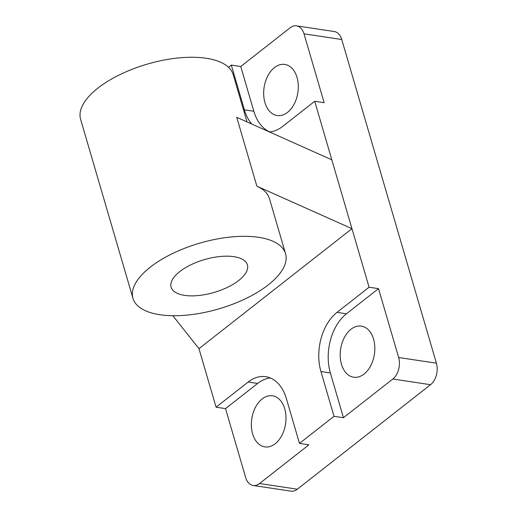 <?xml version="1.0" encoding="UTF-8"?>
<svg xmlns="http://www.w3.org/2000/svg" width="517" height="517" viewBox="0 0 517 517"><rect width="100%" height="100%" fill="white"/><g stroke="black" fill="none" stroke-linecap="round" stroke-linejoin="round"><path stroke-width="0.78" d="M274.443 67.598A25.837 17.08 -81.4 0 0 263.722 95.244A25.837 17.08 -81.4 0 0 277.144 115.53A25.837 17.08 -81.4 0 0 287.53 112.363A25.837 17.08 -81.4 0 0 298.251 84.717A25.837 17.08 -81.4 0 0 284.835 64.431A25.837 17.08 -81.4 0 0 274.443 67.598M350.965 329.29A25.837 17.08 -81.4 0 0 340.244 356.937A25.837 17.08 -81.4 0 0 353.667 377.223A25.837 17.08 -81.4 0 0 364.058 374.056A25.837 17.08 -81.4 0 0 374.78 346.409A25.837 17.08 -81.4 0 0 361.357 326.124A25.837 17.08 -81.4 0 0 350.965 329.29M262.132 398.962A25.837 17.08 -81.4 0 0 251.411 426.603A25.837 17.08 -81.4 0 0 264.833 446.888A25.837 17.08 -81.4 0 0 275.218 443.722A25.837 17.08 -81.4 0 0 285.94 416.082A25.837 17.08 -81.4 0 0 272.517 395.796A25.837 17.08 -81.4 0 0 262.132 398.962M258.616 237.316A79.495 34.225 163.7 0 0 172.419 253.608A79.495 34.225 163.7 0 0 132.959 298.335A79.495 34.225 163.7 0 0 159.908 314.73A79.495 34.225 163.7 0 0 246.105 298.438A79.495 34.225 163.7 0 0 285.558 253.711A79.495 34.225 163.7 0 0 258.616 237.316M247.016 121.909L233.199 74.655A79.495 34.225 163.7 0 0 206.257 58.266A79.495 34.225 163.7 0 0 120.06 74.558A79.495 34.225 163.7 0 0 80.6 119.278L132.959 298.335M184.582 295.375A39.744 17.113 163.7 0 0 227.68 287.232A39.744 17.113 163.7 0 0 247.41 264.866A39.744 17.113 163.7 0 0 233.936 256.671A39.744 17.113 163.7 0 0 190.838 264.814A39.744 17.113 163.7 0 0 171.108 287.181A39.744 17.113 163.7 0 0 184.582 295.375M285.558 253.711L269.447 198.618A79.495 34.225 163.7 0 0 256.884 186.191L236.747 117.32L331.824 159.818L314.711 101.28L282.625 126.439A43.725 28.907 -81.4 0 1 269.467 131.945M172.859 315.725L198.967 348.665L351.961 228.682L256.884 186.191M198.967 348.665L216.08 407.202L248.16 382.044A43.725 28.907 -81.4 0 1 265.744 376.686A43.725 28.907 -81.4 0 1 286.386 398.633L299.472 443.399L334.021 416.301L320.934 371.542A43.725 28.907 -81.4 0 1 337 312.378L369.08 287.219L331.824 159.818M314.711 101.28L324.146 102.696L304.009 33.831A15.898 10.514 -81.4 0 0 296.5 25.85A15.898 10.514 -81.4 0 0 290.108 27.802L240.754 66.506L253.841 111.265A43.725 28.907 -81.4 0 0 269.855 131.913M251.785 124.041A43.725 28.907 -81.4 0 1 244.405 109.85L231.319 65.084L240.754 66.506M343.456 417.723L392.81 379.019A15.898 10.514 -81.4 0 0 398.652 357.506L378.515 288.641L346.435 313.8A43.725 28.907 -81.4 0 0 330.369 372.964L343.456 417.723L334.021 416.301M369.08 287.219L378.515 288.641M216.08 407.202L225.522 408.624L245.659 477.488A15.898 10.514 -81.4 0 0 253.162 485.469A15.898 10.514 -81.4 0 0 259.553 483.524L308.907 444.82L299.472 443.399M270.372 377.992A43.725 28.907 -81.4 0 0 257.602 383.465L225.522 408.624M231.319 65.084L228.514 67.281M253.162 485.469L290.903 491.15A15.898 10.514 -81.4 0 0 297.301 489.198L430.558 384.7A15.898 10.514 -81.4 0 0 436.4 363.186L341.75 39.512A15.898 10.514 -81.4 0 0 334.247 31.531L296.5 25.85M244.405 109.85L253.841 111.265M337 312.378L346.435 313.8M320.934 371.542L330.369 372.964M248.16 382.044L257.602 383.465M398.652 357.506L436.4 363.186M304.009 33.831L341.75 39.512M259.553 483.524L297.301 489.198M392.81 379.019L430.558 384.7"/></g></svg>
